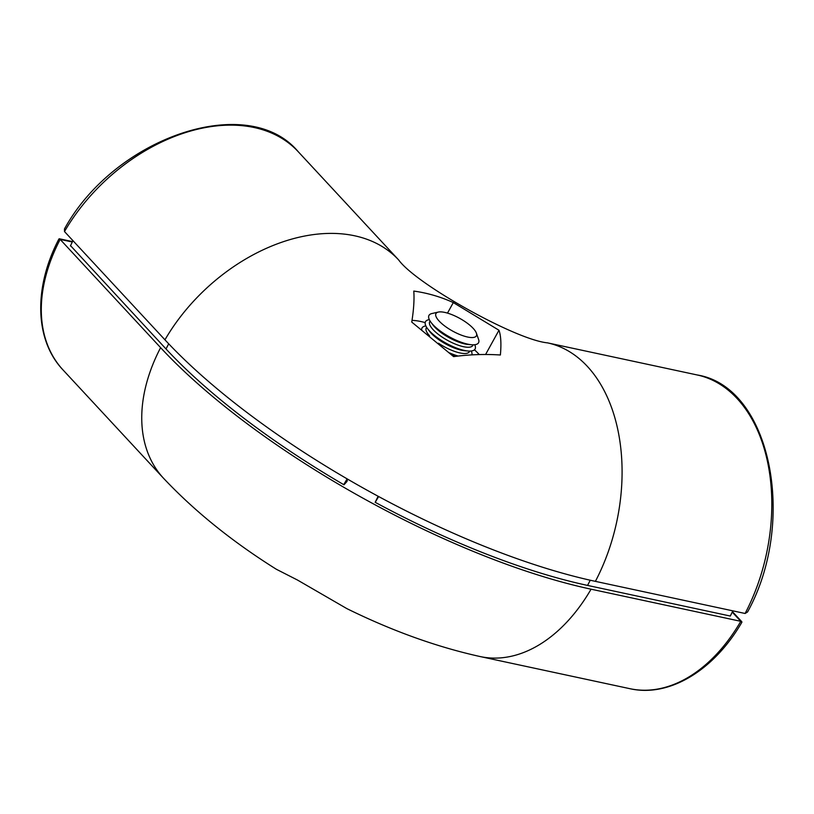 <?xml version="1.0" encoding="UTF-8"?>
<svg xmlns="http://www.w3.org/2000/svg" width="814" height="814" viewBox="0 0 814 814"><rect width="100%" height="100%" fill="white"/><g stroke="black" fill="none" stroke-linecap="round" stroke-linejoin="round"><path stroke-width="1.22" d="M160.612 347.659A349.094 110.094 28.9 0 0 591.066 589.194A160.429 105.25 -77.9 0 1 480.179 656.562C436.66 646.927 392.216 630.942 346.866 608.618L297.446 580.016L276.322 569.251C232.305 541.656 194.709 511.324 163.512 478.245A160.429 110.002 -42.9 0 1 160.612 347.659L60.165 239.397L58.954 238.94C33.425 287.535 34.626 340.11 63.054 369.973A160.429 110.002 137.1 0 1 60.165 239.397L72.304 242.002M591.066 589.194L740.781 621.316L741.89 622.252C714.01 670.41 669.159 697.649 629.894 688.685A160.429 105.25 -77.9 0 0 740.781 621.316L732.224 612.097M70.533 245.655L165.842 348.779A342.012 107.855 28.9 0 0 343.976 484.798L347.049 481.41A327.849 103.398 -151.1 0 1 346.744 481.237M378.134 496.265L375.183 502.309A342.012 107.855 28.9 0 0 587.555 585.419L730.311 616.045L732.834 610.846M378.642 496.54L375.183 502.309M595.39 581.359A349.094 110.094 -151.1 0 1 164.947 339.814A160.429 110.002 137.1 0 1 398.707 260.002C415.852 283.954 515.659 339.845 547.486 342.857A160.429 105.25 102.1 0 1 595.39 581.359L745.105 613.481L747.567 611.965C797.628 521.275 770.746 386.752 697.201 374.969A160.429 105.25 -77.9 0 1 745.105 613.481M164.947 339.814L64.489 231.552L64.489 228.907C114.957 137.118 248.077 91.626 298.25 151.74A160.429 110.002 137.1 0 0 64.489 231.552M453.622 356.624L411.752 322.079C413.716 309.89 414.397 299.552 413.797 291.076C427.452 292.979 440.618 296.815 453.306 302.574L498.972 330.25C500.925 335.612 501.393 343.854 500.386 354.996C484.92 353.978 469.332 354.517 453.622 356.624M447.497 313.115L453.306 302.574M485.571 354.517L498.972 330.25M70.401 245.92L72.945 240.669M345.828 482.753L347.904 479.314M343.712 484.645L347.151 478.876M458.16 356.044A28.307 8.923 -151.1 0 1 449.572 352.91M421.683 329.609A28.307 8.923 -151.1 0 1 423.066 326.852A28.307 8.923 -151.1 0 1 425.864 325.936M471.275 351.007A28.307 8.923 -151.1 0 1 471.815 354.873M474.735 344.729A28.307 8.923 -151.1 0 1 474.074 350.091A28.307 8.923 -151.1 0 1 468.081 351.017A28.307 8.923 -151.1 0 1 427.554 328.642A28.307 8.923 -151.1 0 1 426.526 320.574A28.307 8.923 -151.1 0 1 429.324 319.668M476.383 333.119L478.571 339.367A28.307 8.923 -151.1 0 1 477.533 343.823A28.307 8.923 -151.1 0 1 471.55 344.749A28.307 8.923 -151.1 0 1 431.013 322.375A28.307 8.923 -151.1 0 1 429.996 314.306A28.307 8.923 -151.1 0 1 431.817 313.563L438.278 312.077A23.077 7.275 -151.1 0 1 459.676 318.345A23.077 7.275 -151.1 0 1 476.383 333.119A23.077 7.275 -151.1 0 1 475.539 336.742A23.077 7.275 -151.1 0 1 449.45 329.212A23.077 7.275 -151.1 0 1 436.782 312.688A23.077 7.275 -151.1 0 1 438.278 312.077M479.263 354.578A47.181 14.876 28.9 0 0 474.45 349.806M425.183 322.609A47.181 14.876 28.9 0 0 412.016 320.411M590.252 580.229L587.555 585.419M166.015 348.962L168.691 343.803M468.081 351.017L464.774 350.742A24.603 7.764 -151.1 0 1 429.548 331.298L427.554 328.642M469.597 351.088A24.603 7.764 -151.1 0 1 438.502 343.233M429.639 335.907A24.603 7.764 -151.1 0 1 426.678 327.401M471.55 344.749L468.233 344.475A24.603 7.764 -151.1 0 1 433.007 325.03L431.013 322.375M473.066 344.821A24.603 7.764 -151.1 0 1 447.527 340.354A24.603 7.764 -151.1 0 1 430.138 321.123M456.756 356.217A24.603 7.764 -151.1 0 1 451.271 354.456M480.179 656.562L629.894 688.685M163.512 478.245L63.054 369.973M732.447 611.65L741.839 621.774M59.31 238.767L72.497 241.595M398.707 260.002L298.25 151.74M547.486 342.857L697.201 374.969"/></g></svg>
